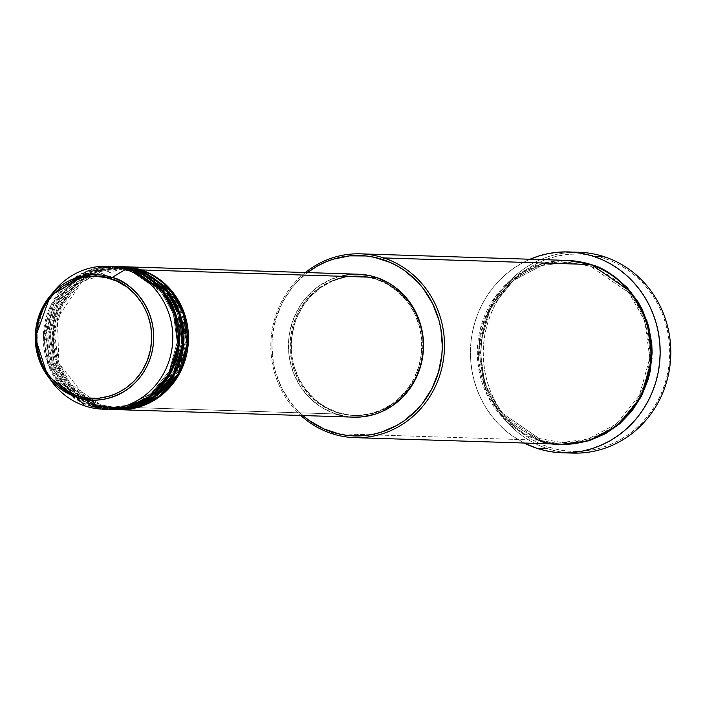 <?xml version="1.0" encoding="UTF-8"?>
<svg xmlns="http://www.w3.org/2000/svg" width="705" height="705" viewBox="0 0 705 705"><rect width="100%" height="100%" fill="white"/><g stroke="black" fill="none" stroke-linecap="round" stroke-linejoin="round"><path stroke-width="0.53" stroke-dasharray="3.52 2.64" d="M358.263 274.21A71.513 67.53 -88.2 0 0 289.411 333.923A71.513 67.53 -88.2 0 0 335.756 413.985L100.709 406.503A71.513 67.53 91.8 0 0 118.105 409.658L100.709 406.503A1.701 0.538 108.2 0 0 100.683 404.864A1.701 0.538 108.2 0 0 100.63 404.855L118.158 407.957L138.33 405.278L160.097 393.743L178.101 371.676L186.164 342.515L182.287 313.945L170.09 292.143L140.128 271.513A1.701 0.538 108.2 0 0 141.167 269.9A1.701 0.538 -71.8 0 1 140.128 271.513L141.264 271.901M147.83 274.615L175.642 299.907L184.772 322.978L185.203 350.623L175.113 376.884L157.25 395.902L118.158 407.957L100.63 404.855A1.701 0.538 108.2 0 0 99.59 406.468L115.867 409.561M140.048 269.865A1.701 0.538 108.2 0 0 140.075 271.504A1.701 0.538 108.2 0 0 140.128 271.513A1.701 0.538 -71.8 0 1 140.075 271.504A1.701 0.538 -71.8 0 1 140.048 269.865M135.651 271.372A1.701 0.538 108.2 0 0 136.691 269.759A1.701 0.538 -71.8 0 1 135.651 271.372L165.613 292.002L177.81 313.804L181.687 342.374L173.624 371.535L155.62 393.601L133.844 405.137L113.681 407.816L133.844 405.137L155.62 393.601L173.624 371.535L181.687 342.374L177.81 313.804L165.613 292.002L135.651 271.372A1.701 0.538 -71.8 0 1 135.598 271.355A1.701 0.538 108.2 0 0 135.651 271.372L118.123 268.27L135.651 271.372M122.097 266.693A71.513 67.53 -88.2 0 0 53.245 326.397A71.513 67.53 -88.2 0 0 99.59 406.468L96.224 406.362A71.513 67.53 91.8 0 0 113.62 409.517L96.224 406.362A1.701 0.538 108.2 0 0 96.206 404.723A1.701 0.538 108.2 0 0 96.153 404.714L113.681 407.816L96.153 404.714A1.701 0.538 108.2 0 0 95.105 406.327L111.39 409.42M135.571 269.724A1.701 0.538 108.2 0 0 135.598 271.355A1.701 0.538 -71.8 0 1 135.571 269.724M131.174 271.222A1.701 0.538 108.2 0 0 132.214 269.618A1.701 0.538 -71.8 0 1 131.174 271.222L161.137 291.861L173.333 313.663L177.211 342.233L169.147 371.394L151.143 393.461L129.368 404.996L109.204 407.675L129.368 404.996L151.143 393.461L169.147 371.394L177.211 342.233L173.333 313.663L161.137 291.861L131.174 271.222A1.701 0.538 -71.8 0 1 131.121 271.214A1.701 0.538 108.2 0 0 131.174 271.222L113.646 268.129L131.174 271.222M117.612 266.552A71.513 67.53 -88.2 0 0 48.768 326.256A71.513 67.53 -88.2 0 0 95.105 406.327L91.747 406.212A71.513 67.53 91.8 0 0 109.143 409.367L91.747 406.212A1.701 0.538 108.2 0 0 91.729 404.582A1.701 0.538 108.2 0 0 91.676 404.573L109.204 407.675L91.676 404.573A1.701 0.538 108.2 0 0 90.628 406.177L105.794 409.208M131.095 269.583A1.701 0.538 108.2 0 0 131.121 271.214A1.701 0.538 -71.8 0 1 131.095 269.583M305.397 272.527A91.941 86.83 -88.2 0 0 300.841 415.474A91.941 86.83 91.8 0 1 305.397 272.527M302.877 415.545A90.24 85.217 91.8 0 1 307.433 272.597L297.431 281.533L291.755 288.054L282.344 302.709L275.796 319.004L272.377 336.338L271.892 345.177L273.364 362.793L275.32 371.394L281.559 387.776L290.707 402.546L296.267 409.138L302.877 415.545M579.131 252.284A100.454 94.867 -88.2 0 0 482.405 336.162A100.454 94.867 -88.2 0 0 547.512 448.636L548.552 447.032A98.753 93.263 -88.2 0 0 665.467 381.943A98.753 93.263 -88.2 0 0 604.432 258.391L613.015 261.714L621.255 265.908L629.054 270.94L636.351 276.757L643.075 283.313L649.155 290.531L654.54 298.347L659.166 306.693L663 315.479L665.996 324.617L668.137 334.029L669.389 343.626L669.75 353.311L669.212 362.987L667.785 372.557L665.467 381.943L662.303 391.046L658.311 399.788L653.526 408.063L648.01 415.818L641.797 422.956L634.949 429.415L627.547 435.144L619.651 440.079L611.341 444.168L602.696 447.375L593.795 449.675L584.727 451.033L575.588 451.456L566.45 450.918L557.408 449.438L548.552 447.032L539.968 443.709L531.729 439.515L523.921 434.483L516.624 428.658L509.909 422.11L503.828 414.892L498.444 407.067L493.817 398.73L489.984 389.944L486.988 380.797L484.846 371.385L483.595 361.788L483.233 352.112L483.771 342.436L485.199 332.857L487.508 323.472L490.68 314.368L494.672 305.635L499.448 297.351L504.974 289.605L511.187 282.467L518.025 275.999L525.428 270.271L533.324 265.344L541.634 261.255L550.288 258.039L559.188 255.748L568.248 254.382L577.395 253.967L586.534 254.496L595.575 255.977L604.432 258.391L604.352 256.743L604.432 258.391A98.753 93.263 -88.2 0 0 487.508 323.472A98.753 93.263 -88.2 0 0 548.552 447.032L547.512 448.636A100.454 94.867 91.8 0 1 482 338.946A100.454 94.867 91.8 0 1 573.808 252.275M590.27 266.146A1.701 0.538 108.2 0 0 591.31 264.542A1.701 0.538 -71.8 0 1 590.27 266.146L629.001 292.822L644.767 321.004L649.781 357.937L639.365 395.628L616.082 424.154L587.944 439.065L561.867 442.529L587.944 439.065L616.082 424.154L639.365 395.628L649.781 357.937L644.767 321.004L629.001 292.822L590.27 266.146A1.701 0.538 -71.8 0 1 590.217 266.137A1.701 0.538 108.2 0 0 590.27 266.146L567.613 262.145L590.27 266.146M567.102 260.418A91.941 86.83 -88.2 0 0 478.58 337.184A91.941 86.83 -88.2 0 0 538.171 440.131A1.701 0.538 -71.8 0 1 539.21 438.519A1.701 0.538 -71.8 0 1 539.263 438.536A1.701 0.538 -71.8 0 1 539.29 440.167L547.529 442.414L561.806 444.229L539.29 440.167A1.701 0.538 108.2 0 0 539.263 438.536A1.701 0.538 108.2 0 0 539.21 438.519L561.867 442.529L539.21 438.519A1.701 0.538 108.2 0 0 538.171 440.131L331.658 433.557L538.171 440.131A91.941 86.83 -88.2 0 0 561.25 444.212M590.191 264.507A1.701 0.538 108.2 0 0 590.217 266.137A1.701 0.538 -71.8 0 1 590.191 264.507M113.135 266.411A71.513 67.53 -88.2 0 0 44.292 326.115A71.513 67.53 -88.2 0 0 90.628 406.177A1.701 0.538 -71.8 0 1 91.676 404.573A1.701 0.538 -71.8 0 1 91.729 404.582A1.701 0.538 -71.8 0 1 91.747 406.212L95.105 406.327A1.701 0.538 -71.8 0 1 96.153 404.714A1.701 0.538 -71.8 0 1 96.206 404.723A1.701 0.538 -71.8 0 1 96.224 406.362A71.513 67.53 91.8 0 1 49.835 326.582A71.513 67.53 91.8 0 1 118.176 266.569L97.501 269.504L75.294 281.533L57.061 304.26L49.042 334.082L53.139 363.181L65.644 385.353L96.224 406.362L99.59 406.468A71.513 67.53 -88.2 0 0 117.541 409.64M117.612 266.71L96.893 270.993L75.444 284.432L58.735 307.9L52.293 337.316L57.228 365.269L69.76 386.358L99.59 406.468A1.701 0.538 -71.8 0 1 100.63 404.855A1.701 0.538 -71.8 0 1 100.683 404.864A1.701 0.538 -71.8 0 1 100.709 406.503A71.513 67.53 91.8 0 1 54.311 326.723A71.513 67.53 91.8 0 1 122.652 266.71L101.978 269.645L79.771 281.674L61.538 304.401L53.518 334.223L57.616 363.322L70.121 385.494L100.709 406.503L335.756 413.985L323.577 408.548L312.641 400.687L307.768 395.946L299.475 385.053L293.342 372.654L289.623 359.215L288.715 352.262L288.847 338.25L289.878 331.315L293.844 317.92L300.198 305.6L304.199 299.986L313.654 290.143L319.012 285.992L330.751 279.462L343.458 275.47M337.36 412.399L336.241 412.363A69.804 65.926 91.8 0 1 290.998 334.196A69.804 65.926 91.8 0 1 358.211 275.919A69.804 65.926 91.8 0 1 375.739 279.013L376.858 279.048A69.804 65.926 -88.2 0 0 359.33 275.955A69.804 65.926 -88.2 0 0 292.117 334.232A69.804 65.926 -88.2 0 0 337.36 412.399L325.463 407.085L314.791 399.409L305.741 389.68L298.664 378.25L293.835 365.578L291.438 352.148L291.562 338.462L294.205 325.058L296.444 318.616L302.648 306.587L310.94 296.065L321.013 287.446L332.469 281.075L344.877 277.18L357.752 275.919L370.601 277.347L382.93 281.392L388.746 284.362L399.427 292.037L408.477 301.766L415.553 313.187L420.383 325.869L422.78 339.299L422.656 352.985L420.013 366.388L414.945 378.999L407.666 390.332L398.44 399.946L387.618 407.481L375.633 412.645L362.934 415.227L350.006 415.148L337.36 412.399A69.804 65.926 -88.2 0 0 354.888 415.492A69.804 65.926 -88.2 0 0 422.101 357.215A69.804 65.926 -88.2 0 0 376.858 279.048L375.739 279.013A69.804 65.926 91.8 0 1 420.982 357.179A69.804 65.926 91.8 0 1 353.769 415.457A69.804 65.926 91.8 0 1 336.241 412.363L337.36 412.399M567.419 452.769A100.454 94.867 91.8 0 1 547.512 448.636L536.875 448.301L547.512 448.636A100.454 94.867 -88.2 0 0 572.733 453.095M524.167 443.031A100.454 94.867 91.8 0 1 470.482 349.336A100.454 94.867 91.8 0 1 530.019 259.237L521.392 263.476L513.355 268.499L505.829 274.315L498.867 280.898L492.548 288.16L486.926 296.038L482.061 304.463L478.008 313.346L474.782 322.608L472.429 332.161L470.975 341.899L470.429 351.742L470.799 361.594L472.077 371.35L474.245 380.929L477.303 390.226L481.198 399.162L485.904 407.649L491.376 415.606L497.563 422.947L504.401 429.609L511.83 435.531L524.167 443.031M54.787 290.398A71.513 67.53 -88.2 0 0 51.879 381.696M110.341 266.384L89.623 270.086L67.839 282.934L50.469 306.102L43.366 335.703L47.958 364.15L60.48 385.697L90.628 406.177L85.032 406.001L90.628 406.177A71.513 67.53 -88.2 0 0 108.588 409.358M49.773 378.673A71.513 67.53 91.8 0 1 52.487 293.289M91.747 406.212A71.513 67.53 91.8 0 1 45.358 326.441A71.513 67.53 91.8 0 1 113.699 266.428L93.025 269.363L70.817 281.392L52.584 304.119L44.565 333.932L48.663 363.04L61.168 385.212L91.747 406.212M115.373 266.516L94.664 270.033L72.774 282.679L55.193 305.741L47.861 335.404L52.329 364.009L64.851 385.714L95.105 406.327A71.513 67.53 -88.2 0 0 113.064 409.499M539.29 440.167L523.621 433.17L509.565 423.062L497.642 410.239L488.327 395.197L481.964 378.506L478.801 360.81L478.466 351.795L480.299 333.87L485.401 316.66L493.571 300.815L504.498 286.953L510.869 280.934L525.11 271.011L540.902 264.216L549.186 262.075L557.629 260.806L567.666 260.445L541.079 264.155L512.509 279.559L489.006 308.746L478.625 347.098L483.859 384.569L499.933 413.121L539.29 440.167M350.024 274.483L358.211 274.21M353.654 417.157L342.172 415.73M375.739 279.013L363.084 276.263L350.165 276.184L337.466 278.766L325.472 283.93L314.659 291.465L305.432 301.079L298.153 312.412L293.086 325.023L290.442 338.426L290.319 352.103L292.716 365.543L294.84 372.011L300.815 384.119L308.922 394.747L318.827 403.489L330.169 410.01L342.498 414.064L355.346 415.492L368.221 414.232L380.63 410.336L392.086 403.965L397.32 399.911L406.547 390.297L413.826 378.964L418.893 366.353L421.537 352.949L421.661 339.264L419.263 325.833L414.434 313.152L407.358 301.731L398.307 292.002L387.627 284.326L375.739 279.013M335.756 413.985A71.513 67.53 -88.2 0 0 353.716 417.157M543.802 263.027L518.219 274.492L495.025 296.99L480.299 328.874L478.008 363.965L487.111 394.967L503.009 417.801L538.171 440.131M539.21 438.519L500.471 411.852L484.705 383.67L479.7 346.728L490.116 309.037L513.39 280.511L541.537 265.6L567.613 262.145L541.537 265.6L513.39 280.511L490.116 309.037L479.7 346.728L484.705 383.67L500.471 411.852L539.21 438.519M91.676 404.573L61.705 383.934L49.517 362.132L45.64 333.562L53.695 304.41L71.698 282.344L93.474 270.799L113.646 268.129L93.474 270.799L71.698 282.344L53.695 304.41L45.64 333.562L49.517 362.132L61.705 383.934L91.676 404.573M96.153 404.714L66.182 384.084L53.994 362.282L50.117 333.703L58.171 304.551L76.184 282.485L97.951 270.949L118.123 268.27L97.951 270.949L76.184 282.485L58.171 304.551L50.117 333.703L53.994 362.282L66.182 384.084L96.153 404.714M119.85 266.657L118.176 266.693M100.63 404.855L70.667 384.225L58.471 362.423L54.593 333.853L62.648 304.692L80.661 282.626L102.428 271.09L122.6 268.411L140.128 271.513L122.6 268.411L102.428 271.09L80.661 282.626L62.648 304.692L54.593 333.853L58.471 362.423L70.667 384.225L100.63 404.855M89.332 399.858L100.674 404.864L118.158 407.957L137.114 405.631M86.001 397.849L58.876 363.339L57.325 318.343L82.009 281.612L122.6 268.411L140.075 271.504L165.252 286.935L176.206 300.973L186.19 339.792L171.65 381.757L143.979 403.251M83.754 399.083L96.197 404.723L113.681 407.816C135.342 407.966 153.179 399.233 167.173 381.617C176.338 369.297 181.185 355.311 181.714 339.651C180.683 305.935 165.314 283.172 135.598 271.363L118.123 268.27L77.938 281.163L53.148 317.197L53.888 361.718L79.85 396.589M76.431 397.162L91.721 404.582L109.204 407.675C130.866 407.825 148.702 399.092 162.696 381.476C171.861 369.156 176.708 355.17 177.237 339.51C176.206 305.794 160.837 283.031 131.121 271.214L113.646 268.129L80.273 276.527M539.254 438.528L561.867 442.529C589.891 442.731 612.953 431.434 631.054 408.653C642.898 392.729 649.164 374.655 649.834 354.412C648.512 310.843 628.64 281.418 590.217 266.137L567.613 262.145C521.779 259.396 479.303 302.181 479.62 350.931C481.207 394.183 501.088 423.388 539.254 438.528M359.33 275.955L358.211 275.919M354.888 415.492L353.769 415.457M75.356 279.647L54.047 303.899L45.622 335.8L52.003 368.177L71.716 393.734"/><path stroke-width="1.06" d="M52.487 293.289A71.513 67.53 91.8 0 1 107.539 266.226A71.513 67.53 91.8 0 1 125.499 269.407L112.236 277.453A1.701 0.538 108.2 0 0 111.355 279.013C128.143 281.956 161.145 312.007 149.107 355.426C135.571 398.36 92.196 403.322 76.792 395.681C60.004 392.738 27.002 362.687 39.039 319.259C52.575 276.334 95.95 271.372 111.355 279.013A1.701 0.538 -71.8 0 1 112.236 277.453L84.159 275.637L50.205 295.871L35.25 337.695L47.658 375.95L76.739 397.267A1.701 0.538 -71.8 0 1 76.792 395.681L66.385 391.037L57.043 384.322L49.13 375.809L42.934 365.807L38.713 354.721L36.616 342.965L36.722 330.989L39.039 319.259L43.463 308.226L46.424 303.106L53.686 293.897L62.489 286.362L72.518 280.775L83.366 277.373L94.637 276.272L105.873 277.514L116.669 281.066L126.583 286.768L135.254 294.426L142.348 303.723L147.583 314.315L150.755 325.798L151.76 337.721L150.535 349.627L147.151 361.057L141.723 371.588L134.461 380.797L125.657 388.332L115.629 393.91L110.28 395.902L99.167 398.166L87.861 398.087L76.792 395.681A1.701 0.538 108.2 0 0 76.739 397.267A62.727 59.238 91.8 0 1 47.658 375.95A62.727 59.238 91.8 0 1 50.205 295.871A62.727 59.238 91.8 0 1 112.236 277.453L125.499 269.407A71.513 67.53 -88.2 0 0 54.787 290.398L50.205 295.871C31.258 321.982 30.403 348.684 47.658 375.95L51.879 381.696A71.513 67.53 -88.2 0 0 85.032 406.001L76.739 397.267L85.032 406.001A71.513 67.53 91.8 0 1 49.773 378.673M123.216 266.728A71.513 67.53 91.8 0 0 122.652 266.71L141.167 269.9L171.976 291.174L184.454 313.672L188.297 343.106L179.801 373.024L161.145 395.496L138.744 407.111L118.105 409.658A71.513 67.53 91.8 0 0 118.66 409.675A71.513 67.53 91.8 0 0 187.512 349.971A71.513 67.53 91.8 0 0 141.167 269.9L376.223 277.391A71.513 67.53 -88.2 0 0 358.263 274.21L123.216 266.728A71.513 67.53 91.8 0 1 141.167 269.9L376.223 277.391L388.402 282.828L394.051 286.477L404.203 295.43L412.504 306.322L415.853 312.359L420.806 325.349L423.264 339.114L423.52 346.12L423.132 353.126L420.427 366.856L415.236 379.775L407.781 391.381L403.278 396.554L392.967 405.384L381.229 411.914L374.963 414.24L361.956 416.893L353.654 417.157M115.867 409.561L136.462 407.402L159.048 396.219L178.136 374.002L187.107 344.005L183.538 314.236L171.077 291.412L140.048 269.865A71.513 67.53 -88.2 0 0 122.097 266.693L118.74 266.587A71.513 67.53 91.8 0 1 136.691 269.759L167.499 291.033L179.978 313.531L183.82 342.965L175.325 372.875L156.669 395.355L134.267 406.961L113.62 409.517A71.513 67.53 91.8 0 0 114.184 409.535A71.513 67.53 91.8 0 0 183.036 349.83A71.513 67.53 91.8 0 0 136.691 269.759L140.048 269.865L118.176 266.569A71.513 67.53 91.8 0 1 118.74 266.587M141.264 271.901L147.83 274.615M111.39 409.42L131.985 407.261L154.562 396.078L173.659 373.861L182.63 343.864L179.061 314.095L166.6 291.271L135.571 269.724A71.513 67.53 -88.2 0 0 117.612 266.552L114.254 266.446A71.513 67.53 91.8 0 1 132.214 269.618L163.022 290.892L175.501 313.381L179.343 342.824L170.848 372.733L152.192 395.214L129.791 406.82L109.143 409.367A71.513 67.53 91.8 0 0 109.707 409.394A71.513 67.53 91.8 0 0 178.559 349.689A71.513 67.53 91.8 0 0 132.214 269.618L135.571 269.724L113.699 266.428A71.513 67.53 91.8 0 1 114.254 266.446M105.794 409.208L126.345 407.419L149.09 396.686L168.61 374.734L178.074 344.666L174.787 314.562L162.344 291.403L131.095 269.583A71.513 67.53 -88.2 0 0 113.135 266.411L107.539 266.226M302.401 415.122L309.072 420.444L323.727 428.878L339.669 434.113L347.935 435.47L364.635 435.575L372.919 434.324L381.052 432.227L396.554 425.556L403.762 421.052L416.778 409.913L422.462 403.392L431.874 388.737L438.422 372.443L441.841 355.108L442.326 346.27L440.854 328.653L438.898 320.052L432.658 303.67L423.511 288.9L417.95 282.308L405.146 271.002L398.008 266.402L390.482 262.568L374.549 257.334L366.283 255.977L349.574 255.871L333.165 259.22L325.261 262.154L317.664 265.891L307.433 272.597A90.24 85.217 91.8 0 1 382.639 259.537L383.679 257.924A91.941 86.83 91.8 0 1 443.26 360.872A91.941 86.83 91.8 0 1 354.738 437.638A91.941 86.83 91.8 0 1 331.658 433.557A91.941 86.83 91.8 0 1 300.841 415.474A91.941 86.83 -88.2 0 0 331.658 433.557L331.579 431.909A90.24 85.217 91.8 0 1 302.877 415.545M538.171 440.131C561.356 451.623 626.639 444.159 647.023 379.537C665.141 314.174 615.465 268.94 590.191 264.507L383.679 257.924A91.941 86.83 -88.2 0 0 305.397 272.527A91.941 86.83 91.8 0 1 360.59 253.844A91.941 86.83 91.8 0 1 383.679 257.924L590.191 264.507A91.941 86.83 -88.2 0 0 567.102 260.418L360.59 253.844M573.808 252.275A100.454 94.867 91.8 0 1 604.352 256.743A100.454 94.867 -88.2 0 0 579.131 252.284L568.494 251.949A100.454 94.867 91.8 0 1 593.716 256.409L604.352 256.743L593.716 256.409A100.454 94.867 91.8 0 1 658.822 368.882A100.454 94.867 91.8 0 1 562.096 452.76A100.454 94.867 91.8 0 1 536.875 448.301A100.454 94.867 91.8 0 1 524.167 443.031L536.875 448.301L545.89 450.751L555.082 452.258L564.379 452.795L573.676 452.372L582.903 450.988L591.953 448.653L600.748 445.384L609.208 441.224L617.236 436.21L624.771 430.385L631.724 423.811L638.043 416.549L643.665 408.662L648.529 400.237L652.592 391.354L655.809 382.092L658.162 372.548L659.616 362.802L660.162 352.958L659.801 343.115L658.523 333.35L656.346 323.78L653.297 314.474L649.393 305.538L644.687 297.052L639.215 289.103L633.028 281.753L626.19 275.091L618.77 269.169L610.83 264.058L602.449 259.784L593.716 256.409L584.709 253.959L575.509 252.452L566.221 251.905L556.915 252.328L547.697 253.721L538.638 256.056L529.843 259.317M591.31 264.542L630.887 291.852L646.934 320.722L651.913 358.528L641.065 396.977L617.131 425.908L588.358 440.898L561.814 444.229L572.971 443.894L589.697 440.493L605.48 433.698L619.73 423.775L631.883 411.103L641.479 396.184L648.142 379.572L650.292 370.839L652.125 352.914L651.79 343.899L648.635 326.195L642.273 309.504L637.963 301.74L627.291 287.737L614.24 276.219L599.303 267.627L591.31 264.542L583.061 262.295L567.666 260.445L591.31 264.542M530.019 259.237A100.454 94.867 91.8 0 1 568.494 251.949M125.499 269.407L131.095 269.583L125.499 269.407A71.513 67.53 91.8 0 1 171.844 349.469A71.513 67.53 91.8 0 1 102.992 409.173A71.513 67.53 91.8 0 1 85.032 406.001A71.513 67.53 -88.2 0 0 169.702 358.871A71.513 67.53 -88.2 0 0 125.499 269.407M109.707 409.394L113.064 409.499A71.513 67.53 -88.2 0 0 181.916 349.795A71.513 67.53 -88.2 0 0 135.571 269.724L115.373 266.516M102.992 409.173L108.588 409.358A71.513 67.53 -88.2 0 0 177.44 349.654A71.513 67.53 -88.2 0 0 131.095 269.583L110.341 266.384M112.236 277.453A62.727 59.238 91.8 0 1 151.002 355.928A62.727 59.238 91.8 0 1 76.739 397.267C92.558 405.111 137.105 400.017 151.002 355.928C163.366 311.337 129.482 280.475 112.236 277.453M562.096 452.76L572.733 453.095A100.454 94.867 -88.2 0 0 669.45 369.226A100.454 94.867 -88.2 0 0 604.352 256.743A100.454 94.867 91.8 0 1 668.966 371.993A100.454 94.867 91.8 0 1 567.419 452.769M354.738 437.638L561.25 444.212A91.941 86.83 -88.2 0 0 649.772 367.446A91.941 86.83 -88.2 0 0 590.191 264.507L543.802 263.027M343.458 275.47L350.024 274.483M358.211 274.21L369.808 275.637L376.223 277.391A71.513 67.53 -88.2 0 1 422.559 357.453A71.513 67.53 -88.2 0 1 353.716 417.157L118.66 409.675M342.172 415.73L335.756 413.985M114.184 409.535L117.541 409.64A71.513 67.53 -88.2 0 0 186.393 349.936A71.513 67.53 -88.2 0 0 140.048 269.865L119.85 266.657M331.658 433.557A91.941 86.83 -88.2 0 0 440.51 372.963A91.941 86.83 -88.2 0 0 383.679 257.924L382.639 259.537A90.24 85.217 91.8 0 1 438.422 372.443A90.24 85.217 91.8 0 1 331.579 431.909L331.658 433.557M118.176 266.693L117.612 266.71M143.979 403.251L137.114 405.631M80.273 276.527L75.356 279.647M71.716 393.734L76.431 397.162M79.85 396.589L83.754 399.083M86.001 397.849L89.332 399.858"/></g></svg>
